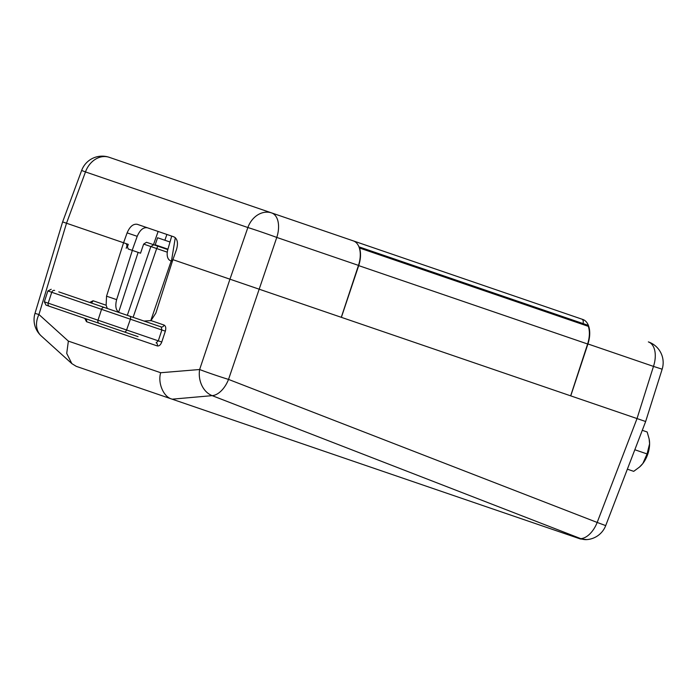 <?xml version="1.0" encoding="UTF-8"?>
<svg xmlns="http://www.w3.org/2000/svg" width="697" height="697" viewBox="0 0 697 697"><rect width="100%" height="100%" fill="white"/><g stroke="black" fill="none" stroke-linecap="round" stroke-linejoin="round"><path stroke-width="1.05" d="M167.951 249.169L155.196 244.795L157.6 237.755L169.998 241.998M627.361 469.177L633.704 471.346L639.463 467.095L642.861 463.488L647.069 453.939L649.595 443.806L649.125 438.875L647.173 431.992L642.277 430.31M634.819 449.748L647.069 453.939M649.177 439.154A20.797 12.137 108.9 0 1 649.221 439.38A20.797 12.137 108.9 0 1 649.595 443.806A20.797 12.137 108.9 0 1 642.861 463.488A20.797 12.137 108.9 0 1 639.846 466.755A20.797 12.137 108.9 0 1 639.68 466.903M255.477 287.931L229.949 279.192L247.871 227.527L85.487 171.932A21.895 17.782 -71.1 0 1 109.272 157.33L353.353 240.901A21.895 12.781 108.9 0 1 358.476 265.391L276.77 237.424L228.529 379.412L597.172 522.445L637.032 418.566L570.747 395.87L587.928 343.952A21.895 12.781 -71.1 0 0 582.814 319.461L420.43 263.867M126.758 246.633L127.429 246.869L128.283 244.377L62.617 221.899L66.511 223.232L38.945 314.504L68.367 341.112L160.702 372.729L199.63 369.515L229.949 279.192L172.891 259.65L155.867 313.066L150.996 320.585L164.074 325.063A2.631 2.135 -71.1 0 1 161.181 326.928L58.792 291.869M127.429 246.869L128.213 248.986L132.186 250.345L137.213 236.327L127.115 232.876C129.834 226.542 133.205 223.685 137.248 224.303L173.989 236.884C177.535 238.862 178.354 243.157 176.437 249.761L172.891 259.65L341.286 317.309L358.476 265.391M128.213 248.986L132.343 250.397L116.643 299.64C114.953 306.323 115.894 310.653 119.466 312.639M642.329 420.378L645.649 421.511L662.15 369.201A21.895 21.895 0 0 0 648.358 341.905A21.895 12.781 108.9 0 1 653.481 366.395L587.928 343.952M662.15 369.201L653.481 366.395L637.023 418.566L641.763 420.186L258.848 289.081M153.471 244.673L158.141 231.456M62.625 221.899L81.645 170.451L85.487 171.932L66.511 223.232L123.569 242.765L127.115 232.876M421.354 264.18L191.902 185.62M352.429 240.587L582.814 319.461M147.337 227.762C143.303 227.144 139.931 230.001 137.213 236.327M581.89 319.148A4.382 2.553 108.9 0 1 583.049 323.574M172.359 261.323L170.486 260.678A10.507 6.134 -71.1 0 1 167.811 249.622L171.689 236.1M171.471 261.018L175.295 237.633M57.224 308.963L58.827 309.52M66.354 294.456L64.455 293.812M579.782 538.746L580.828 538.668A21.895 17.155 85.7 0 0 581.35 538.859A21.895 17.155 85.7 0 0 586.909 539.6L580.348 538.947L76.261 366.343L71.861 363.634L66.72 353.414L68.367 341.112M127.316 315.332L150.866 246.555L143.652 244.089L140.533 253.203L138.119 252.375L118.638 312.247M138.119 252.375L132.343 250.397M89.695 302.454L93.049 300.747L106.127 305.225L106.545 296.181L123.569 242.765L126.27 243.689L127.046 245.806L126.192 248.298M586.909 539.6L586.909 539.6A21.895 21.895 0 0 0 605.71 525.608L597.172 522.445A21.895 12.781 -68.8 0 1 580.828 538.668L212.184 395.643L172.133 399.181M212.184 395.643A21.895 12.781 -68.8 0 0 228.529 379.412A21.895 0.802 -161.4 0 1 199.63 369.515A21.895 17.32 -94.7 0 0 212.184 395.643M171.601 398.989C163.394 396.741 157.574 382.723 160.702 372.729M41.262 335.954L41.262 335.954A21.895 17.155 -47.9 0 1 38.945 314.504L34.989 313.389A21.895 21.895 0 0 0 41.262 335.954L71.861 363.634M358.938 246.843L587.179 324.985L588.364 326.362C589.932 331.511 589.679 337.392 587.615 343.996L570.66 395.844M587.615 343.996L358.694 265.618C360.802 259.031 361.09 253.159 359.547 248.019L359.033 247.095M358.694 265.618L341.373 317.335M130.078 316.272L107.294 308.475L106.127 305.225M92.849 303.526L96.299 304.711M91.168 320.585L104.123 325.029M138.067 336.651L46.002 305.12L44.347 301.827L48.198 303.151L51.752 292.287L47.866 290.954L51.212 289.272M124.51 332.007L117.68 329.664M144.044 321.056L150.996 320.585M133.118 317.318L156.668 248.541L150.866 246.555L153.715 244.76L167.829 249.587M150.726 320.777L171.218 260.931M167.289 252.183L156.668 248.541L157.844 246.172M143.652 244.089L146.509 242.286L153.715 244.76M164.074 325.063C165.747 326.004 166.165 328.034 165.355 331.153L161.878 329.986L161.181 326.928M49.382 306.279A2.631 2.135 -71.1 0 1 48.198 303.151L158.297 340.842L156.111 342.828A2.631 2.135 108.9 0 1 157.304 345.939C159.125 346.226 160.615 344.91 161.774 342.009L158.297 340.842L161.878 329.986L51.752 292.287A2.631 2.135 -71.1 0 1 54.636 290.449M271.656 212.934A21.895 12.781 108.9 0 1 276.77 237.424A21.895 0.531 19.1 0 0 247.871 227.527A21.895 17.782 108.9 0 1 271.656 212.934M164.893 240.247L166.879 234.453M165.355 331.153L161.774 342.009M157.304 345.939L86.498 321.692A2.631 2.135 108.9 0 0 85.304 318.581L85.548 318.686M84.781 318.407L86.498 321.692M588.364 326.362L359.547 248.019M106.545 296.181L116.643 299.64M124.301 331.929A2.631 1.533 108.9 0 0 126.584 329.986L130.4 319.209A2.631 1.533 -71.1 0 0 129.816 316.185M99.183 323.33A2.631 2.135 -71.1 0 1 97.998 320.202L101.553 309.337A2.631 2.135 -71.1 0 1 104.437 307.499M93.049 300.747A2.631 2.135 -71.1 0 1 90.157 302.611L90.462 302.681M649.221 439.38L649.125 438.875M109.272 157.33A21.895 21.895 0 0 0 81.645 170.451M34.989 313.389L62.617 221.899M605.71 525.608L645.657 421.519M44.347 301.827L47.866 290.954"/></g></svg>
